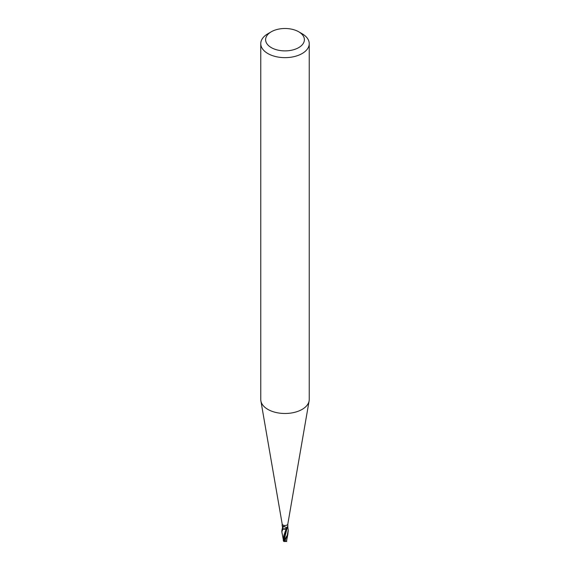 <?xml version="1.0" encoding="UTF-8"?>
<svg xmlns="http://www.w3.org/2000/svg" width="570" height="570" viewBox="0 0 570 570"><rect width="100%" height="100%" fill="white"/><g stroke="black" fill="none" stroke-linecap="round" stroke-linejoin="round"><path stroke-width="0.85" d="M298.709 31.778L302.136 33.758A24.239 13.994 180 0 1 309.239 43.655L309.239 399.492A24.239 13.994 180 0 1 309.118 400.881A24.239 13.994 180 0 1 302.136 409.388A24.239 13.994 180 0 1 276.849 412.673A24.239 13.994 180 0 1 260.882 400.881A24.239 13.994 180 0 1 260.761 399.492L260.761 43.655A24.239 13.994 180 0 1 267.864 33.758L271.291 31.778A19.387 11.193 180 0 1 298.709 31.778A19.387 11.193 180 0 1 298.709 47.609A19.387 11.193 180 0 1 271.291 47.609A19.387 11.193 180 0 1 271.291 31.778L267.864 33.758M287.829 523.88A2.829 1.632 180 0 1 287.814 524.044A2.829 1.632 180 0 1 287.002 525.034A2.829 1.632 180 0 1 284.052 525.419A2.829 1.632 180 0 1 282.186 524.044A2.829 1.632 180 0 1 282.171 523.88M309.239 43.655A24.239 13.994 180 0 1 302.136 53.544A24.239 13.994 180 0 1 275.723 56.58A24.239 13.994 180 0 1 260.761 43.655M282.328 525.611L282.563 528.661A2.829 1.632 180 0 1 282.563 528.661A2.829 1.632 180 0 0 283.568 529.245L282.77 528.098L283.212 526.267L286.653 527.628L287.672 526.666C287.893 525.647 287.836 525.647 287.501 526.666M287.879 526.837L287.294 527.072M287.629 526.758A3.228 1.867 180 0 1 287.764 526.872L288.228 530.157L287.287 535.23L283.682 541.222L283.326 540.816L286.475 529.979L286.682 527.97L286.233 528.511M286.667 527.977A2.772 1.603 180 0 1 286.646 528.034A2.772 1.603 180 0 1 286.468 528.333A2.772 1.603 180 0 1 285.178 529.095A2.772 1.603 180 0 1 283.568 529.245M282.77 528.098A3.334 1.454 96.5 0 1 284.159 526.317M282.713 528.632L282.121 528.839L282.713 528.632M281.851 531.867L282.827 529.152A3.149 1.817 180 0 1 282.3 528.775A3.149 1.817 180 0 0 282.827 529.152L285.178 529.095M286.361 528.468L282.748 529.131L286.361 528.468M286.674 528.041L286.218 528.582M282.62 529.103A3.228 1.867 180 0 1 282.236 528.803L281.772 531.154M284.33 541.45A2.8 0.406 -43.7 0 1 284.109 541.5A2.8 0.406 -43.7 0 1 284.85 540.253L285.121 539.954A3.235 1.867 0 0 0 285.235 539.954L287.829 534.475L288.221 530.642M286.646 540.894A3.128 1.974 14.2 0 1 286.575 540.916L286.211 541.279L285.157 540.616A3.071 1.774 180 0 1 284.587 540.602A2.672 0.392 136.3 0 0 284.195 541.422A3.121 3.121 0 0 0 286.211 541.279M283.326 540.816L283.682 541.222L283.454 540.218M286.696 541.571L286.603 540.588M285.121 539.954L284.587 540.602M285.157 540.616L285.278 539.398M286.667 540.339L287.829 534.475M286.304 528.468L283.839 535.551L283.318 539.598L281.844 531.867M285.249 531.767L285.884 529.779M286.674 540.46L286.546 541.051L286.674 540.46M284.85 540.253A3.235 1.867 180 0 1 284.394 540.225M283.903 540.894L287.323 527.2M282.186 524.044L260.882 400.881M282.171 525.925L282.171 523.958M287.829 525.925L287.829 523.958M286.966 527.457L286.646 528.034M287.814 524.044L309.118 400.881M284.109 541.5A3.235 3.235 0 0 1 283.632 541.322L283.824 540.994M283.304 539.206L283.297 540.624M286.703 540.638L286.696 539.213M288.228 530.15L288.228 531.154"/></g></svg>
